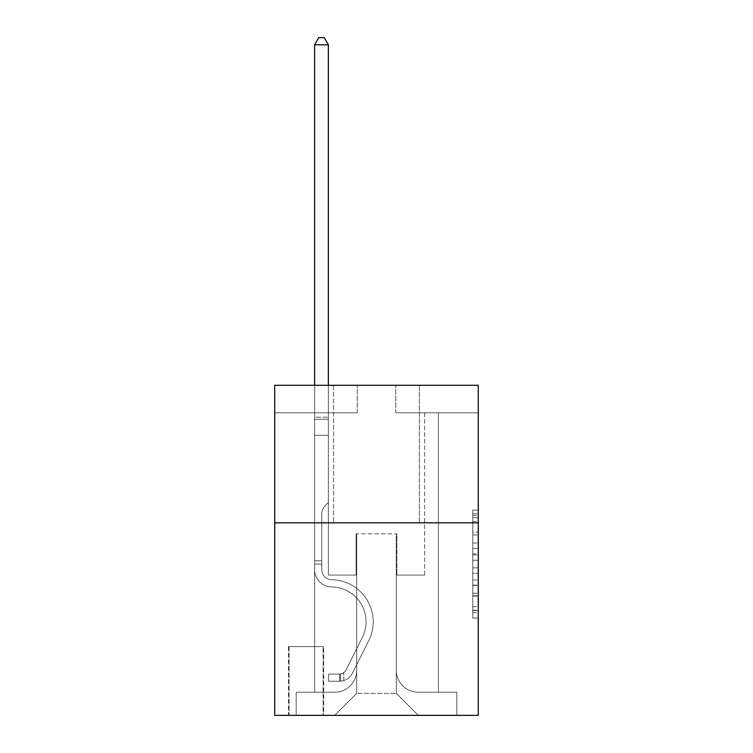 <?xml version="1.0" encoding="UTF-8"?>
<svg xmlns="http://www.w3.org/2000/svg" width="753" height="753" viewBox="0 0 753 753"><rect width="100%" height="100%" fill="white"/><g stroke="black" fill="none" stroke-linecap="round" stroke-linejoin="round"><path stroke-width="0.56" stroke-dasharray="3.77 2.82" d="M472.762 543.017L472.762 560.298L478.268 560.298L478.268 612.669L478.268 515.485L478.268 560.298L472.762 560.298L472.762 513.866L472.762 618.072L472.762 510.082L472.762 610.514L478.268 610.514L472.762 610.514L478.268 610.514L472.762 610.514L472.762 593.232L472.762 618.072L478.268 618.072L478.268 510.082L478.268 610.241L478.268 567.856L472.762 567.856L478.268 567.856L478.268 593.232L478.268 517.64L472.762 517.64L478.268 517.64L478.268 618.072L478.268 515.485L478.268 618.072L472.762 618.072L472.762 510.082L478.268 510.082L478.268 515.485L478.268 510.082L478.268 515.485L478.268 510.082L478.268 513.866L478.268 510.082L472.762 510.082L472.762 517.64L478.268 517.64L472.762 517.64L472.762 543.017L478.268 543.017M419.402 385.301L419.402 522.817L333.598 522.817L419.402 522.817L333.598 522.817L419.402 522.817L419.402 385.301L333.598 385.301L333.598 522.817L333.598 385.301L419.402 385.301M323.696 646.592L288.484 646.592L323.696 646.592L323.696 715.35L288.484 715.35L323.696 715.35M288.484 646.592L288.484 715.35M478.268 553.822L478.268 548.419L478.268 553.822L472.762 553.822L472.762 532.089L472.762 596.065L472.762 580.008L478.268 580.008L472.762 580.008L472.762 618.072L478.268 618.072L472.762 618.072L478.268 618.072L472.762 618.072L472.762 510.082L478.268 510.082L472.762 510.082L478.268 510.082L472.762 510.082L472.762 553.822L478.268 553.822M478.268 522.817L478.268 715.35L274.732 715.35L274.732 522.817L478.268 522.817L478.268 385.301L395.749 385.301L478.268 385.301L478.268 412.804L478.268 385.301L274.732 385.301L357.251 385.301L274.732 385.301L274.732 522.817L478.268 522.817L274.732 522.817M314.613 412.804L314.613 692.242L334.69 692.242A22.006 22.006 0 0 0 356.696 670.245L356.696 533.821L356.696 693.344L356.696 533.821L356.696 693.344L356.696 533.821L396.304 533.821L396.304 670.245A22.006 22.006 0 0 0 418.31 692.242L438.387 692.242L438.387 412.804L438.387 692.242L438.387 412.804L438.387 692.242L438.387 412.804L438.387 692.242L438.387 412.804L438.387 692.242L438.387 412.804L438.387 692.242L438.387 412.804L438.387 692.242L438.387 412.804L438.387 692.242L438.387 412.804L438.387 692.242L438.387 412.804L438.387 692.242L456.807 692.242L418.31 692.242L438.387 692.242L418.31 692.242L438.387 692.242L418.31 692.242L438.387 692.242L418.31 692.242L438.387 692.242L418.31 692.242L438.387 692.242L418.31 692.242L438.387 692.242L418.31 692.242L438.387 692.242L418.31 692.242L438.387 692.242L438.387 412.804L424.636 412.804L438.387 412.804L424.636 412.804L438.387 412.804L424.636 412.804L438.387 412.804L424.636 412.804L438.387 412.804L424.636 412.804L438.387 412.804L424.636 412.804L438.387 412.804L424.636 412.804L438.387 412.804L424.636 412.804L438.387 412.804L424.636 412.804L438.387 412.804L424.636 412.804L438.387 412.804L438.387 692.242L418.31 692.242A22.006 22.006 0 0 1 396.304 670.245A22.006 22.006 0 0 0 418.31 692.242A22.006 22.006 0 0 1 396.304 670.245A22.006 22.006 0 0 0 418.31 692.242A22.006 22.006 0 0 1 396.304 670.245A22.006 22.006 0 0 0 418.31 692.242A22.006 22.006 0 0 1 396.304 670.245A22.006 22.006 0 0 0 418.31 692.242A22.006 22.006 0 0 1 396.304 670.245A22.006 22.006 0 0 0 418.31 692.242A22.006 22.006 0 0 1 396.304 670.245A22.006 22.006 0 0 0 418.31 692.242A22.006 22.006 0 0 1 396.304 670.245A22.006 22.006 0 0 0 418.31 692.242A22.006 22.006 0 0 1 396.304 670.245A22.006 22.006 0 0 0 418.31 692.242A22.006 22.006 0 0 1 396.304 670.245L396.304 533.821L396.304 693.344L356.696 693.344L396.304 693.344L418.31 715.35L456.807 715.35L334.69 715.35L418.31 715.35L396.304 693.344L418.31 715.35L396.304 693.344L396.304 533.821L396.304 693.344L396.304 533.821L356.15 533.821L356.15 575.076L328.364 575.076L328.364 412.804L314.613 412.804L314.613 692.242L334.69 692.242A22.006 22.006 0 0 0 356.696 670.245L356.696 533.821L356.15 533.821L356.15 575.076L328.364 575.076L328.364 412.804L314.613 412.804L314.613 692.242L334.69 692.242L296.193 692.242L334.69 692.242L314.613 692.242L314.613 412.804L314.613 692.242L314.613 412.804L314.613 692.242L314.613 412.804L314.613 692.242L314.613 412.804L314.613 692.242L314.613 412.804L314.613 692.242L314.613 412.804L314.613 692.242L314.613 412.804L314.613 692.242L314.613 412.804L328.364 412.804L314.613 412.804L328.364 412.804L314.613 412.804L328.364 412.804L314.613 412.804L328.364 412.804L314.613 412.804L328.364 412.804L314.613 412.804L328.364 412.804L314.613 412.804L328.364 412.804L314.613 412.804L328.364 412.804L314.613 412.804L328.364 412.804L314.613 412.804L314.613 692.242L314.613 412.804M356.696 670.245L356.696 533.821L356.15 533.821L356.15 575.076L328.364 575.076L328.364 412.804L328.364 575.076L328.364 412.804L328.364 575.076L328.364 412.804L328.364 575.076L328.364 412.804L328.364 575.076L328.364 412.804L328.364 575.076L328.364 412.804L328.364 575.076L328.364 412.804L328.364 575.076L328.364 412.804L328.364 575.076L328.364 412.804L328.364 575.076L356.15 575.076L328.364 575.076L356.15 575.076L328.364 575.076L356.15 575.076L328.364 575.076L356.15 575.076L328.364 575.076L356.15 575.076L328.364 575.076L356.15 575.076L328.364 575.076L356.15 575.076L328.364 575.076L356.15 575.076L328.364 575.076L356.15 575.076L356.15 533.821L356.15 575.076L356.15 533.821L356.15 575.076L356.15 533.821L356.15 575.076L356.15 533.821L356.15 575.076L356.15 533.821L356.15 575.076L356.15 533.821L356.15 575.076L356.15 533.821L356.15 575.076L356.15 533.821L356.15 575.076L356.15 533.821L356.696 533.821L356.15 533.821L356.696 533.821L356.15 533.821L356.696 533.821L356.15 533.821L356.696 533.821L356.15 533.821L356.696 533.821L356.15 533.821L356.696 533.821L356.15 533.821L356.696 533.821L356.15 533.821L356.696 533.821L356.15 533.821L356.696 533.821L356.696 670.245A22.006 22.006 0 0 1 334.69 692.242A22.006 22.006 0 0 0 356.696 670.245A22.006 22.006 0 0 1 334.69 692.242A22.006 22.006 0 0 0 356.696 670.245A22.006 22.006 0 0 1 334.69 692.242A22.006 22.006 0 0 0 356.696 670.245A22.006 22.006 0 0 1 334.69 692.242A22.006 22.006 0 0 0 356.696 670.245A22.006 22.006 0 0 1 334.69 692.242A22.006 22.006 0 0 0 356.696 670.245A22.006 22.006 0 0 1 334.69 692.242A22.006 22.006 0 0 0 356.696 670.245A22.006 22.006 0 0 1 334.69 692.242A22.006 22.006 0 0 0 356.696 670.245A22.006 22.006 0 0 1 334.69 692.242A22.006 22.006 0 0 0 356.696 670.245M478.268 412.804L395.749 412.804L478.268 412.804M274.732 412.804L357.251 412.804L274.732 412.804L274.732 385.301L274.732 412.804M289.039 715.35L323.141 715.35L289.039 715.35L289.039 646.592L323.141 646.592L323.141 715.35L323.141 646.592L289.039 646.592L289.039 715.35M296.193 715.35L334.69 715.35L356.696 693.344L334.69 715.35L356.696 693.344L334.69 715.35L296.193 715.35L296.193 692.242L296.193 715.35M396.85 533.821L396.304 533.821L396.85 533.821L396.304 533.821L396.85 533.821L396.304 533.821L396.85 533.821L396.304 533.821L396.85 533.821L396.304 533.821L396.85 533.821L396.304 533.821L396.85 533.821L396.304 533.821L396.85 533.821L396.304 533.821L396.85 533.821L396.304 533.821L396.85 533.821L396.304 533.821L396.85 533.821L396.85 575.076L396.85 533.821M395.749 412.804L395.749 385.301L395.749 412.804M357.251 412.804L357.251 385.301L357.251 412.804M456.807 692.242L456.807 715.35L456.807 692.242M424.636 412.804L424.636 575.076L396.85 575.076L424.636 575.076L396.85 575.076L424.636 575.076L396.85 575.076L424.636 575.076L396.85 575.076L424.636 575.076L396.85 575.076L424.636 575.076L396.85 575.076L424.636 575.076L396.85 575.076L424.636 575.076L396.85 575.076L424.636 575.076L396.85 575.076L424.636 575.076L396.85 575.076L424.636 575.076L424.636 412.804M472.762 560.298L478.268 560.298L472.762 560.298M472.762 513.866L472.762 510.082L472.762 513.866L478.268 513.866L472.762 513.866M472.762 595.802L472.762 573.259L472.762 595.802L478.268 595.802L472.762 595.802M472.762 573.259L472.762 567.856L478.268 567.856L472.762 567.856L472.762 573.259L478.268 573.259L472.762 573.259M472.762 532.089L472.762 517.64L472.762 532.089L478.268 532.089L472.762 532.089M472.762 510.082L478.268 510.082L472.762 510.082L472.762 515.485L472.762 510.082L478.268 510.082M472.762 618.072L478.268 618.072L472.762 618.072L472.762 612.669L472.762 618.072M314.613 564.082L314.613 44.803L314.613 435.356L314.613 44.803L328.364 44.803L328.364 417.209L328.364 44.803L314.613 44.803L318.745 37.65L324.242 37.65L318.745 37.65L314.613 44.803L314.613 435.356L314.613 44.803L328.364 44.803L324.242 37.65L328.364 44.803L328.364 435.356L314.613 435.356L314.613 44.803L318.745 37.65L324.242 37.65L318.745 37.65L314.613 44.803L314.613 435.356L314.613 44.803L328.364 44.803L314.613 44.803L318.745 37.65L324.242 37.65L328.364 44.803L324.242 37.65L318.745 37.65L314.613 44.803L314.613 435.356L314.613 44.803L328.364 44.803L328.364 417.209L328.364 44.803L314.613 44.803L318.745 37.65L324.242 37.65L328.364 44.803L324.242 37.65L318.745 37.65L314.613 44.803L314.613 435.356L328.364 435.356L328.364 502.467L325.268 505.564A11.954 11.954 0 0 0 321.766 514.017A11.954 11.954 0 0 1 325.268 505.564L328.364 502.467L328.364 417.209L328.364 435.356L314.613 435.356L314.613 569.588A17.328 17.328 0 0 0 331.668 586.916A17.328 17.328 0 0 1 314.613 569.588L314.613 435.356L328.364 435.356L328.364 502.467L325.268 505.564A11.954 11.954 0 0 0 321.766 514.017A11.954 11.954 0 0 1 325.268 505.564L328.364 502.467L328.364 44.803L328.364 435.356L314.613 435.356L314.613 569.588A17.328 17.328 0 0 0 331.668 586.916A17.328 17.328 0 0 1 314.613 569.588L314.613 435.356L328.364 435.356L328.364 502.467L325.268 505.564A11.954 11.954 0 0 0 321.766 514.017A11.954 11.954 0 0 1 325.268 505.564L328.364 502.467L328.364 44.803L314.613 44.803L328.364 44.803L324.242 37.65L328.364 44.803L328.364 435.356L314.613 435.356L314.613 569.588A17.328 17.328 0 0 0 331.668 586.916A17.328 17.328 0 0 1 314.613 569.588L314.613 435.356L328.364 435.356L328.364 502.467L325.268 505.564A11.954 11.954 0 0 0 321.766 514.017A11.954 11.954 0 0 1 325.268 505.564L328.364 502.467L328.364 44.803L314.613 44.803L318.745 37.65L324.242 37.65L318.745 37.65L314.613 44.803L314.613 417.209L314.613 44.803L328.364 44.803L324.242 37.65L328.364 44.803L328.364 435.356L314.613 435.356L314.613 569.588A17.328 17.328 0 0 0 331.668 586.916A34.93 34.93 0 0 1 362.325 637.527A34.93 34.93 0 0 0 331.668 586.916A17.328 17.328 0 0 1 314.613 569.588L314.613 435.356L328.364 435.356L328.364 502.467L325.268 505.564A11.954 11.954 0 0 0 321.766 514.017A11.954 11.954 0 0 1 325.268 505.564L328.364 502.467L328.364 44.803L314.613 44.803L318.745 37.65L324.242 37.65L318.745 37.65L314.613 44.803L314.613 419.261L314.613 44.803L328.364 44.803L324.242 37.65L328.364 44.803L328.364 435.356L314.613 435.356L314.613 569.588A17.328 17.328 0 0 0 331.668 586.916A17.328 17.328 0 0 1 314.613 569.588L314.613 435.356L328.364 435.356L328.364 502.467L325.268 505.564A11.954 11.954 0 0 0 321.766 514.017A11.954 11.954 0 0 1 325.268 505.564L328.364 502.467L328.364 44.803L314.613 44.803L318.745 37.65L324.242 37.65L318.745 37.65L314.613 44.803L314.613 569.588A17.328 17.328 0 0 0 331.668 586.916A17.328 17.328 0 0 1 314.613 569.588L314.613 435.356L328.364 435.356L328.364 502.467L325.268 505.564A11.954 11.954 0 0 0 321.766 514.017A11.954 11.954 0 0 1 325.268 505.564L328.364 502.467L328.364 435.356L314.613 435.356L314.613 569.588A17.328 17.328 0 0 0 331.668 586.916A34.93 34.93 0 0 1 362.325 637.527A34.93 34.93 0 0 0 331.668 586.916A17.328 17.328 0 0 1 314.613 569.588L314.613 435.356L328.364 435.356L328.364 419.261L328.364 502.467L325.268 505.564A11.954 11.954 0 0 0 321.766 514.017A11.954 11.954 0 0 1 325.268 505.564L328.364 502.467L328.364 435.356L314.613 435.356L314.613 569.588A17.328 17.328 0 0 0 331.668 586.916A17.328 17.328 0 0 1 314.613 569.588L314.613 435.356L328.364 435.356L328.364 417.209L328.364 502.467L325.268 505.564A11.954 11.954 0 0 0 321.766 514.017A11.954 11.954 0 0 1 325.268 505.564L328.364 502.467L328.364 435.356L314.613 435.356L314.613 569.588A17.328 17.328 0 0 0 331.668 586.916A17.328 17.328 0 0 1 314.613 569.588L314.613 435.356L328.364 435.356L328.364 44.803L324.242 37.65L328.364 44.803L328.364 502.467L325.268 505.564A11.954 11.954 0 0 0 321.766 514.017A11.954 11.954 0 0 1 325.268 505.564L328.364 502.467L328.364 435.356L314.613 435.356L314.613 569.588L314.613 564.082L321.766 564.082L321.766 560.778L314.613 560.778L321.766 560.778L321.766 569.588L321.766 514.017L321.766 569.588A10.175 10.175 0 0 0 331.781 579.763A10.175 10.175 0 0 1 321.766 569.588L321.766 514.017L321.766 569.588L321.766 560.778L314.613 560.778L321.766 560.778L321.766 569.588A10.175 10.175 0 0 0 331.781 579.763A10.175 10.175 0 0 1 321.766 569.588L321.766 514.017L321.766 569.588A10.175 10.175 0 0 0 331.781 579.763A10.175 10.175 0 0 1 321.766 569.588L321.766 514.017L321.766 569.588L321.766 560.778L314.613 560.778L321.766 560.778L321.766 569.588A10.175 10.175 0 0 0 331.781 579.763A42.083 42.083 0 0 1 368.716 640.747A42.083 42.083 0 0 0 331.781 579.763A10.175 10.175 0 0 1 321.766 569.588L321.766 514.017L321.766 569.588A10.175 10.175 0 0 0 331.781 579.763A10.175 10.175 0 0 1 321.766 569.588L321.766 514.017L321.766 569.588L321.766 560.778L314.613 560.778L321.766 560.778L321.766 569.588A10.175 10.175 0 0 0 331.781 579.763A10.175 10.175 0 0 1 321.766 569.588L321.766 514.017L321.766 569.588A10.175 10.175 0 0 0 331.781 579.763A42.083 42.083 0 0 1 368.716 640.747A42.083 42.083 0 0 0 331.781 579.763A10.175 10.175 0 0 1 321.766 569.588L321.766 514.017L321.766 569.588L321.766 560.778L314.613 560.778L321.766 560.778L321.766 569.588A10.175 10.175 0 0 0 331.781 579.763A10.175 10.175 0 0 1 321.766 569.588L321.766 514.017L321.766 569.588A10.175 10.175 0 0 0 331.781 579.763A10.175 10.175 0 0 1 321.766 569.588L321.766 514.017L321.766 569.588L321.766 564.082L314.613 564.082M339.641 681.239A14.58 14.58 0 0 0 352.395 673.21L368.716 640.747A42.083 42.083 0 0 0 331.781 579.763A42.083 42.083 0 0 1 368.716 640.747L352.395 673.21L368.716 640.747A42.083 42.083 0 0 0 331.781 579.763A10.175 10.175 0 0 1 321.766 569.588A10.175 10.175 0 0 0 331.781 579.763A10.175 10.175 0 0 1 321.766 569.588A10.175 10.175 0 0 0 331.781 579.763A42.083 42.083 0 0 1 368.716 640.747A42.083 42.083 0 0 0 331.781 579.763A10.175 10.175 0 0 1 321.766 569.588A10.175 10.175 0 0 0 331.781 579.763A10.175 10.175 0 0 1 321.766 569.588A10.175 10.175 0 0 0 331.781 579.763A42.083 42.083 0 0 1 368.716 640.747A42.083 42.083 0 0 0 331.781 579.763A10.175 10.175 0 0 1 321.766 569.588A10.175 10.175 0 0 0 331.781 579.763A42.083 42.083 0 0 1 368.716 640.747L352.395 673.21L368.716 640.747A42.083 42.083 0 0 0 331.781 579.763A10.175 10.175 0 0 1 321.766 569.588A10.175 10.175 0 0 0 331.781 579.763A10.175 10.175 0 0 1 321.766 569.588A10.175 10.175 0 0 0 331.781 579.763A42.083 42.083 0 0 1 368.716 640.747A42.083 42.083 0 0 0 331.781 579.763A10.175 10.175 0 0 1 321.766 569.588A10.175 10.175 0 0 0 331.781 579.763A42.083 42.083 0 0 1 368.716 640.747A42.083 42.083 0 0 0 331.781 579.763A10.175 10.175 0 0 1 321.766 569.588A10.175 10.175 0 0 0 331.781 579.763A10.175 10.175 0 0 1 321.766 569.588A10.175 10.175 0 0 0 331.781 579.763A42.083 42.083 0 0 1 368.716 640.747L352.395 673.21A14.58 14.58 0 0 1 343.773 680.561A14.58 14.58 0 0 0 352.395 673.21L368.716 640.747A42.083 42.083 0 0 0 331.781 579.763A10.175 10.175 0 0 1 321.766 569.588A10.175 10.175 0 0 0 331.781 579.763A42.083 42.083 0 0 1 368.716 640.747A42.083 42.083 0 0 0 331.781 579.763A42.083 42.083 0 0 1 368.716 640.747L352.395 673.21L368.716 640.747A42.083 42.083 0 0 0 331.781 579.763A42.083 42.083 0 0 1 368.716 640.747A42.083 42.083 0 0 0 331.781 579.763A42.083 42.083 0 0 1 368.716 640.747L352.395 673.21L368.716 640.747A42.083 42.083 0 0 0 331.781 579.763A42.083 42.083 0 0 1 368.716 640.747L352.395 673.21A14.58 14.58 0 0 1 343.773 680.561C339.528 681.465 339.528 681.465 343.773 680.561C339.528 681.465 339.528 681.465 343.773 680.561A14.58 14.58 0 0 0 352.395 673.21L368.716 640.747A42.083 42.083 0 0 0 331.781 579.763A42.083 42.083 0 0 1 368.716 640.747A42.083 42.083 0 0 0 331.781 579.763A42.083 42.083 0 0 1 368.716 640.747L352.395 673.21L368.716 640.747A42.083 42.083 0 0 0 331.781 579.763A42.083 42.083 0 0 1 368.716 640.747L352.395 673.21L368.716 640.747A42.083 42.083 0 0 0 331.781 579.763A42.083 42.083 0 0 1 368.716 640.747A42.083 42.083 0 0 0 331.781 579.763A42.083 42.083 0 0 1 368.716 640.747L352.395 673.21A14.58 14.58 0 0 1 343.773 680.561C339.528 681.465 339.528 681.465 343.773 680.561C339.528 681.465 339.528 681.465 343.773 680.561A14.58 14.58 0 0 0 352.395 673.21L368.716 640.747A42.083 42.083 0 0 0 331.781 579.763A42.083 42.083 0 0 1 368.716 640.747L352.395 673.21A14.58 14.58 0 0 1 343.773 680.561C339.528 681.465 339.528 681.465 343.773 680.561C339.528 681.465 339.528 681.465 343.773 680.561A14.58 14.58 0 0 0 352.395 673.21L368.716 640.747L352.395 673.21A14.58 14.58 0 0 1 343.773 680.561C339.528 681.465 339.528 681.465 343.773 680.561C339.528 681.465 339.528 681.465 343.773 680.561A14.58 14.58 0 0 0 352.395 673.21L368.716 640.747L352.395 673.21A14.58 14.58 0 0 1 343.773 680.561C339.528 681.465 339.528 681.465 343.773 680.561C339.528 681.465 339.528 681.465 343.773 680.561A14.58 14.58 0 0 0 352.395 673.21L368.716 640.747L352.395 673.21A14.58 14.58 0 0 1 343.773 680.561C339.528 681.465 339.528 681.465 343.773 680.561C339.528 681.465 339.528 681.465 343.773 680.561A14.58 14.58 0 0 0 352.395 673.21L368.716 640.747L352.395 673.21A14.58 14.58 0 0 1 343.773 680.561C339.528 681.465 339.528 681.465 343.773 680.561C339.528 681.465 339.528 681.465 343.773 680.561A14.58 14.58 0 0 0 352.395 673.21L368.716 640.747L352.395 673.21A14.58 14.58 0 0 1 343.773 680.561C339.528 681.465 339.528 681.465 343.773 680.561C339.528 681.465 339.528 681.465 343.773 680.561A14.58 14.58 0 0 0 352.395 673.21L368.716 640.747L352.395 673.21A14.58 14.58 0 0 1 343.773 680.561C339.528 681.465 339.528 681.465 343.773 680.561C339.528 681.465 339.528 681.465 343.773 680.561A14.58 14.58 0 0 0 352.395 673.21A14.58 14.58 0 0 1 339.641 681.239L339.641 674.086A7.426 7.426 0 0 0 346.004 670.001L362.325 637.527A34.93 34.93 0 0 0 331.668 586.916A34.93 34.93 0 0 1 362.325 637.527L346.004 670.001L362.325 637.527A34.93 34.93 0 0 0 331.668 586.916A17.328 17.328 0 0 1 314.613 569.588A17.328 17.328 0 0 0 331.668 586.916A17.328 17.328 0 0 1 314.613 569.588A17.328 17.328 0 0 0 331.668 586.916A34.93 34.93 0 0 1 362.325 637.527A34.93 34.93 0 0 0 331.668 586.916A17.328 17.328 0 0 1 314.613 569.588A17.328 17.328 0 0 0 331.668 586.916A17.328 17.328 0 0 1 314.613 569.588A17.328 17.328 0 0 0 331.668 586.916A34.93 34.93 0 0 1 362.325 637.527A34.93 34.93 0 0 0 331.668 586.916A17.328 17.328 0 0 1 314.613 569.588A17.328 17.328 0 0 0 331.668 586.916A34.93 34.93 0 0 1 362.325 637.527L346.004 670.001L362.325 637.527A34.93 34.93 0 0 0 331.668 586.916A17.328 17.328 0 0 1 314.613 569.588A17.328 17.328 0 0 0 331.668 586.916A17.328 17.328 0 0 1 314.613 569.588A17.328 17.328 0 0 0 331.668 586.916A34.93 34.93 0 0 1 362.325 637.527A34.93 34.93 0 0 0 331.668 586.916A17.328 17.328 0 0 1 314.613 569.588A17.328 17.328 0 0 0 331.668 586.916A34.93 34.93 0 0 1 362.325 637.527A34.93 34.93 0 0 0 331.668 586.916A17.328 17.328 0 0 1 314.613 569.588A17.328 17.328 0 0 0 331.668 586.916A17.328 17.328 0 0 1 314.613 569.588A17.328 17.328 0 0 0 331.668 586.916A34.93 34.93 0 0 1 362.325 637.527L346.004 670.001A7.426 7.426 0 0 1 343.773 672.645C339.603 674.566 339.603 674.566 343.773 672.645C339.603 674.566 339.603 674.566 343.773 672.645A7.426 7.426 0 0 0 346.004 670.001L362.325 637.527A34.93 34.93 0 0 0 331.668 586.916A17.328 17.328 0 0 1 314.613 569.588A17.328 17.328 0 0 0 331.668 586.916A34.93 34.93 0 0 1 362.325 637.527A34.93 34.93 0 0 0 331.668 586.916A34.93 34.93 0 0 1 362.325 637.527L346.004 670.001L362.325 637.527A34.93 34.93 0 0 0 331.668 586.916A34.93 34.93 0 0 1 362.325 637.527A34.93 34.93 0 0 0 331.668 586.916A34.93 34.93 0 0 1 362.325 637.527L346.004 670.001L362.325 637.527A34.93 34.93 0 0 0 331.668 586.916A34.93 34.93 0 0 1 362.325 637.527L346.004 670.001A7.426 7.426 0 0 1 343.773 672.645C339.603 674.566 339.603 674.566 343.773 672.645C339.603 674.566 339.603 674.566 343.773 672.645A7.426 7.426 0 0 0 346.004 670.001L362.325 637.527A34.93 34.93 0 0 0 331.668 586.916A34.93 34.93 0 0 1 362.325 637.527A34.93 34.93 0 0 0 331.668 586.916A34.93 34.93 0 0 1 362.325 637.527L346.004 670.001L362.325 637.527A34.93 34.93 0 0 0 331.668 586.916A34.93 34.93 0 0 1 362.325 637.527L346.004 670.001L362.325 637.527A34.93 34.93 0 0 0 331.668 586.916A34.93 34.93 0 0 1 362.325 637.527A34.93 34.93 0 0 0 331.668 586.916A34.93 34.93 0 0 1 362.325 637.527L346.004 670.001A7.426 7.426 0 0 1 343.773 672.645C339.603 674.566 339.603 674.566 343.773 672.645C339.603 674.566 339.603 674.566 343.773 672.645A7.426 7.426 0 0 0 346.004 670.001L362.325 637.527A34.93 34.93 0 0 0 331.668 586.916A34.93 34.93 0 0 1 362.325 637.527L346.004 670.001A7.426 7.426 0 0 1 343.773 672.645C339.603 674.566 339.603 674.566 343.773 672.645C339.603 674.566 339.603 674.566 343.773 672.645A7.426 7.426 0 0 0 346.004 670.001L362.325 637.527L346.004 670.001A7.426 7.426 0 0 1 343.773 672.645C339.603 674.566 339.603 674.566 343.773 672.645C339.603 674.566 339.603 674.566 343.773 672.645A7.426 7.426 0 0 0 346.004 670.001L362.325 637.527L346.004 670.001A7.426 7.426 0 0 1 343.773 672.645C339.603 674.566 339.603 674.566 343.773 672.645C339.603 674.566 339.603 674.566 343.773 672.645A7.426 7.426 0 0 0 346.004 670.001L362.325 637.527L346.004 670.001A7.426 7.426 0 0 1 343.773 672.645C339.603 674.566 339.603 674.566 343.773 672.645C339.603 674.566 339.603 674.566 343.773 672.645A7.426 7.426 0 0 0 346.004 670.001L362.325 637.527L346.004 670.001A7.426 7.426 0 0 1 343.773 672.645C339.603 674.566 339.603 674.566 343.773 672.645C339.603 674.566 339.603 674.566 343.773 672.645A7.426 7.426 0 0 0 346.004 670.001L362.325 637.527L346.004 670.001A7.426 7.426 0 0 1 343.773 672.645C339.603 674.566 339.603 674.566 343.773 672.645C339.603 674.566 339.603 674.566 343.773 672.645A7.426 7.426 0 0 0 346.004 670.001L362.325 637.527L346.004 670.001A7.426 7.426 0 0 1 343.773 672.645C339.603 674.566 339.603 674.566 343.773 672.645C339.603 674.566 339.603 674.566 343.773 672.645A7.426 7.426 0 0 0 346.004 670.001A7.426 7.426 0 0 1 339.641 674.086L339.641 681.239L328.647 681.249L339.641 681.239A14.58 14.58 0 0 0 352.395 673.21A14.58 14.58 0 0 1 339.641 681.239L339.641 674.086L328.647 674.095L339.641 674.086A7.426 7.426 0 0 0 346.004 670.001A7.426 7.426 0 0 1 339.641 674.086L339.641 681.239L328.647 681.249L328.647 674.095L328.647 681.249L339.641 681.239A14.58 14.58 0 0 0 352.395 673.21A14.58 14.58 0 0 1 339.641 681.239L339.641 674.086L328.647 674.095L339.641 674.086A7.426 7.426 0 0 0 346.004 670.001A7.426 7.426 0 0 1 339.641 674.086L339.641 681.239L328.647 681.249L328.647 674.095L328.647 681.249L339.641 681.239A14.58 14.58 0 0 0 352.395 673.21A14.58 14.58 0 0 1 339.641 681.239L339.641 674.086L328.647 674.095L339.641 674.086A7.426 7.426 0 0 0 346.004 670.001A7.426 7.426 0 0 1 339.641 674.086L339.641 681.239L328.647 681.249L328.647 674.095L328.647 681.249L339.641 681.239A14.58 14.58 0 0 0 352.395 673.21A14.58 14.58 0 0 1 339.641 681.239L339.641 674.086L328.647 674.095L339.641 674.086A7.426 7.426 0 0 0 346.004 670.001A7.426 7.426 0 0 1 339.641 674.086L339.641 681.239L328.647 681.249L328.647 674.095L328.647 681.249L339.641 681.239A14.58 14.58 0 0 0 352.395 673.21A14.58 14.58 0 0 1 339.641 681.239L339.641 674.086L328.647 674.095L339.641 674.086A7.426 7.426 0 0 0 346.004 670.001A7.426 7.426 0 0 1 339.641 674.086L339.641 681.239L328.647 681.249L328.647 674.095L328.647 681.249L339.641 681.239A14.58 14.58 0 0 0 352.395 673.21A14.58 14.58 0 0 1 339.641 681.239L339.641 674.086L328.647 674.095L339.641 674.086A7.426 7.426 0 0 0 346.004 670.001A7.426 7.426 0 0 1 339.641 674.086L339.641 681.239L328.647 681.249L328.647 674.095L328.647 681.249L339.641 681.239A14.58 14.58 0 0 0 352.395 673.21A14.58 14.58 0 0 1 339.641 681.239L339.641 674.086L328.647 674.095L339.641 674.086A7.426 7.426 0 0 0 346.004 670.001A7.426 7.426 0 0 1 339.641 674.086L339.641 681.239L328.647 681.249L328.647 674.095L328.647 681.249L339.641 681.239A14.58 14.58 0 0 0 352.395 673.21A14.58 14.58 0 0 1 339.641 681.239L339.641 674.086L328.647 674.095L339.641 674.086A7.426 7.426 0 0 0 346.004 670.001A7.426 7.426 0 0 1 339.641 674.086L339.641 681.239L328.647 681.249L328.647 674.095L328.647 681.249L339.641 681.239A14.58 14.58 0 0 0 352.395 673.21A14.58 14.58 0 0 1 339.641 681.239L339.641 674.086L328.647 674.095L339.641 674.086A7.426 7.426 0 0 0 346.004 670.001A7.426 7.426 0 0 1 339.641 674.086L339.641 681.239L328.647 681.249L328.647 674.095L328.647 681.249L339.641 681.239M314.613 385.301L314.613 44.803L328.364 44.803L314.613 44.803L318.745 37.65L324.242 37.65L318.745 37.65L314.613 44.803L314.613 417.209L314.613 44.803L328.364 44.803L324.242 37.65L328.364 44.803L328.364 417.209L328.364 44.803L314.613 44.803L318.745 37.65L324.242 37.65L318.745 37.65L314.613 44.803L328.364 44.803L324.242 37.65L328.364 44.803L328.364 385.301M328.647 674.095L339.368 674.095L328.647 674.095L328.647 681.249L328.647 674.095M314.613 417.209L314.613 419.261L314.613 417.209L328.364 417.209L314.613 417.209M343.773 680.561C339.528 681.465 339.528 681.465 343.773 680.561C339.528 681.465 339.528 681.465 343.773 680.561L343.773 672.645L343.773 680.561M328.364 44.803L324.242 37.65L318.745 37.65L314.613 44.803M472.762 593.232L478.268 593.232L472.762 593.232M472.762 585.137L478.268 585.137M472.762 534.922L478.268 534.922L472.762 534.922M472.762 515.485L478.268 515.485M472.762 612.669L478.268 612.669M472.762 606.73L478.268 606.73M472.762 521.424L478.268 521.424M472.762 554.895L478.268 554.895L472.762 554.895M472.762 585.401L478.268 585.401L472.762 585.401M472.762 596.065L478.268 596.065L472.762 596.065M472.762 548.419L478.268 548.419L472.762 548.419M314.613 419.261L328.364 419.261L314.613 419.261M472.762 610.241L478.268 610.241M472.762 610.514L478.268 610.514M472.762 517.64L478.268 517.64M340.469 674.01L340.469 681.201L340.469 674.01"/><path stroke-width="1.13" d="M478.268 522.817L478.268 715.35L274.732 715.35L274.732 385.301L478.268 385.301L478.268 522.817L274.732 522.817M328.364 385.301L328.364 44.803L314.613 44.803L314.613 385.301M314.613 44.803L318.745 37.65L324.242 37.65L328.364 44.803"/></g></svg>
